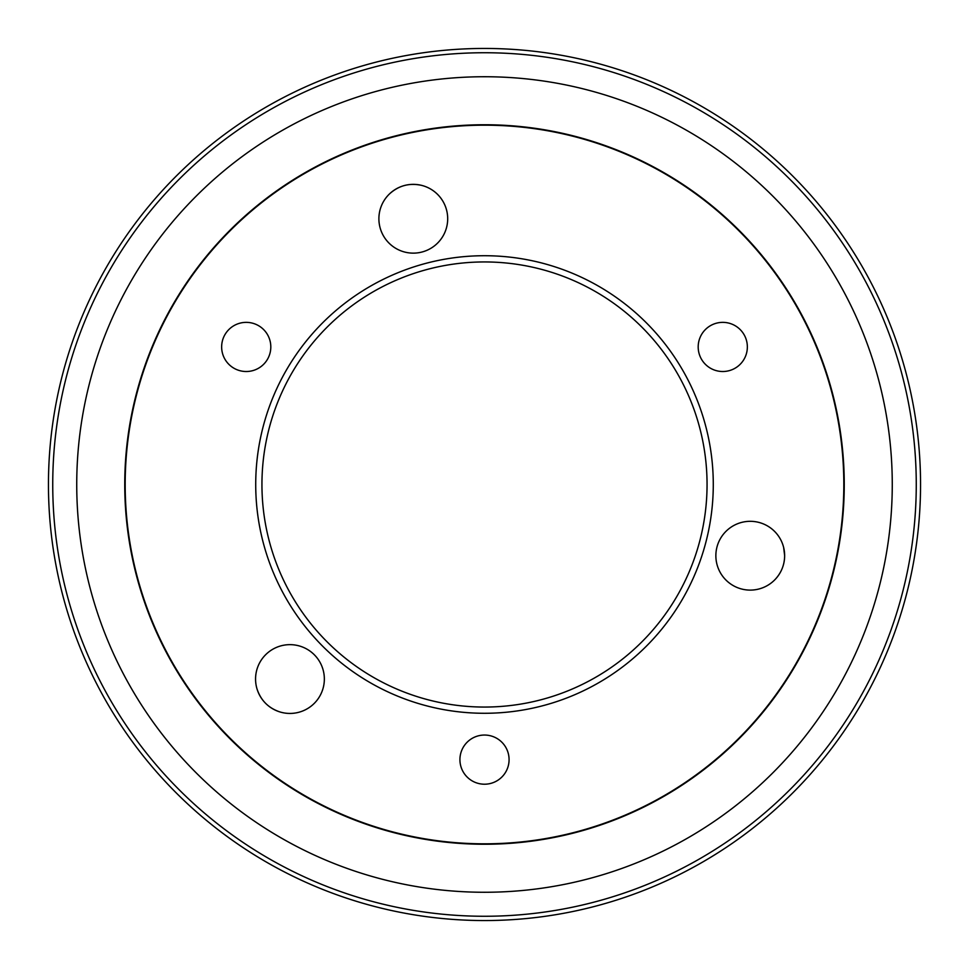 <?xml version="1.0" encoding="UTF-8"?>
<svg xmlns="http://www.w3.org/2000/svg" width="969" height="969" viewBox="0 0 969 969"><rect width="100%" height="100%" fill="white"/><g stroke="black" fill="none" stroke-linecap="round" stroke-linejoin="round"><path stroke-width="1.45" d="M124.747 484.5A359.753 359.753 0 0 0 484.5 844.253A359.753 359.753 0 0 0 844.253 484.5A359.753 359.753 0 0 0 484.5 124.747A359.753 359.753 0 0 0 124.747 484.5M52.738 484.5A431.762 431.762 0 0 0 484.5 916.262A431.762 431.762 0 0 0 916.262 484.5A431.762 431.762 0 0 0 484.5 52.738A431.762 431.762 0 0 0 52.738 484.5M76.733 484.5A407.767 407.767 0 0 0 484.5 892.267A407.767 407.767 0 0 0 892.267 484.5A407.767 407.767 0 0 0 484.5 76.733A407.767 407.767 0 0 0 76.733 484.5M920.55 484.5A436.05 436.05 0 0 0 484.5 48.45A436.05 436.05 0 0 0 48.45 484.5A436.05 436.05 0 0 0 484.5 920.55A436.05 436.05 0 0 0 920.55 484.5M125.183 484.5A359.317 359.317 0 0 0 484.5 843.817A359.317 359.317 0 0 0 843.817 484.5A359.317 359.317 0 0 0 484.5 125.183A359.317 359.317 0 0 0 125.183 484.5M698.189 346.938A24.576 24.576 0 0 1 722.765 322.362A24.576 24.576 0 0 1 747.353 346.938A24.576 24.576 0 0 1 722.765 371.515A24.576 24.576 0 0 1 698.189 346.938M221.647 346.938A24.576 24.576 0 0 1 246.235 322.362A24.576 24.576 0 0 1 270.811 346.938A24.576 24.576 0 0 1 246.235 371.515A24.576 24.576 0 0 1 221.647 346.938M459.924 759.635A24.576 24.576 0 0 1 484.5 735.047A24.576 24.576 0 0 1 509.076 759.635A24.576 24.576 0 0 1 484.5 784.212A24.576 24.576 0 0 1 459.924 759.635M324.349 679.051A34.399 34.399 0 0 0 289.949 644.651A34.399 34.399 0 0 0 255.562 679.051A34.399 34.399 0 0 0 289.949 713.438A34.399 34.399 0 0 0 324.349 679.051M255.719 484.5A228.781 228.781 0 0 1 484.5 255.719A228.781 228.781 0 0 1 713.281 484.5A228.781 228.781 0 0 1 484.5 713.281A228.781 228.781 0 0 1 255.719 484.5M261.945 484.5A222.555 222.555 0 0 1 484.5 261.945A222.555 222.555 0 0 1 707.055 484.5A222.555 222.555 0 0 1 484.5 707.055A222.555 222.555 0 0 1 261.945 484.5M775.043 579.559C781.329 572.824 784.527 564.879 784.648 555.709A34.399 34.399 0 0 0 750.26 521.31A34.399 34.399 0 0 0 715.861 555.709A34.399 34.399 0 0 0 750.26 590.109A34.399 34.399 0 0 0 784.648 555.709L783.642 547.449M421.551 185.358C409.354 182.729 398.659 185.6 389.441 193.957M447.69 218.74A34.399 34.399 0 0 0 413.291 184.352A34.399 34.399 0 0 0 378.891 218.74A34.399 34.399 0 0 0 413.291 253.139A34.399 34.399 0 0 0 447.69 218.74M256.906 688.596C260.734 700.466 268.57 708.291 280.404 712.094"/></g></svg>
